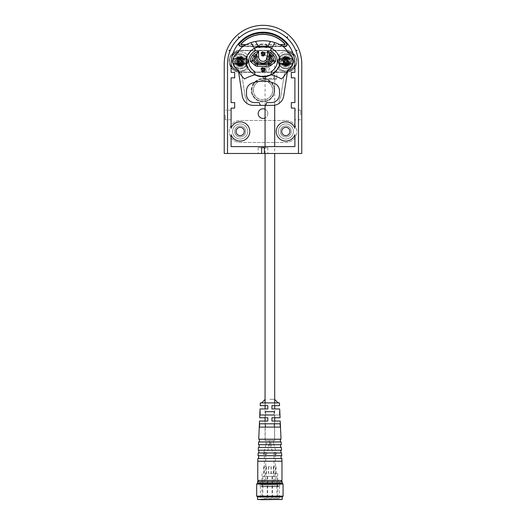 <?xml version="1.0" encoding="UTF-8"?>
<svg xmlns="http://www.w3.org/2000/svg" width="526" height="526" viewBox="0 0 526 526"><rect width="100%" height="100%" fill="white"/><g stroke="black" fill="none" stroke-linecap="round" stroke-linejoin="round"><path stroke-width="0.39" stroke-dasharray="2.63 1.97" d="M243.203 64.356L244.439 61.351A4.261 4.261 0 0 1 240.178 65.612A4.261 4.261 0 0 1 235.911 61.351L237.147 64.356M282.797 58.347L281.561 61.351A4.261 4.261 0 0 0 285.822 65.612A4.261 4.261 0 0 0 290.089 61.351A4.261 4.261 0 0 0 285.822 57.091A4.261 4.261 0 0 0 281.561 61.351L282.797 64.356M242.374 70.977A9.626 9.626 0 0 0 248.219 68.998A9.626 9.626 0 0 1 241.197 70.905L245.024 95.614L241.197 70.905A9.626 9.626 0 0 0 242.374 70.977M243.203 63.975L243.203 58.728M237.147 58.728L237.147 63.975M232.906 63.081A9.626 9.626 0 0 1 232.906 59.622M243.203 58.347L244.439 61.351A4.261 4.261 0 0 0 240.178 57.091A4.261 4.261 0 0 0 235.911 61.351L237.147 58.347M287.715 70.063A23.374 23.374 0 0 1 283.639 76.724A27.391 27.391 0 0 1 281.449 78.953A36.853 36.853 0 0 0 271.252 74.935L271.252 71.589A15.287 15.287 0 0 0 274.519 68.768A11.276 11.276 0 0 0 274.519 53.941A15.287 15.287 0 0 0 270.331 50.575L271.705 48.195A18.042 18.042 0 0 1 276.591 52.133A14.024 14.024 0 0 1 276.591 70.576A14.024 14.024 0 0 0 277.781 68.998A9.626 9.626 0 0 0 284.803 70.905L280.976 95.614L284.803 70.905A9.626 9.626 0 0 1 277.781 68.998A14.024 14.024 0 0 0 276.591 52.133A18.042 18.042 0 0 0 249.409 52.133A14.024 14.024 0 0 0 249.409 70.576A14.024 14.024 0 0 1 249.409 52.133A18.042 18.042 0 0 1 254.295 48.195L255.669 50.575A15.287 15.287 0 0 0 251.481 53.941A11.276 11.276 0 0 0 251.481 68.768A15.287 15.287 0 0 0 254.748 71.589L254.748 74.935A36.853 36.853 0 0 0 244.551 78.953A27.391 27.391 0 0 1 242.361 76.724A23.374 23.374 0 0 1 238.285 70.063A9.626 9.626 0 0 1 238.285 52.639A23.374 23.374 0 0 1 238.561 51.982A13.748 13.748 0 0 1 244.577 45.42A38.497 38.497 0 0 1 281.423 45.42A13.748 13.748 0 0 1 287.439 51.982A23.374 23.374 0 0 1 287.715 52.639A9.626 9.626 0 0 1 287.715 70.063L283.692 96.034A11 11 0 0 1 279.227 103.3L279.227 99.559A8.252 8.252 0 0 0 280.976 95.614A8.252 8.252 0 0 1 279.227 99.559L279.227 103.3A11 11 0 0 1 272.823 105.351L253.177 105.351A11 11 0 0 1 242.308 96.034L238.285 70.063M246.773 99.559A8.252 8.252 0 0 1 245.024 95.614A8.252 8.252 0 0 0 246.773 99.559L246.773 103.3L246.773 99.559M251.073 42.619L254.295 48.195M288.853 64.356L290.089 61.351L288.853 58.347M270.509 41.469L267.583 46.544A18.042 18.042 0 0 0 258.417 46.544L255.491 41.469M293.094 63.081A9.626 9.626 0 0 0 293.094 59.622M260.718 105.351A3.577 3.577 0 0 1 259.423 102.603L254.748 102.603A8.252 8.252 0 0 1 246.503 94.351L246.503 90.945A8.252 8.252 0 0 1 251.77 83.253A31.073 31.073 0 0 1 274.23 83.253A8.252 8.252 0 0 1 279.497 90.945L279.497 94.351A8.252 8.252 0 0 1 271.252 102.603L266.577 102.603A3.577 3.577 0 0 1 265.282 105.351M254.748 74.758A18.042 18.042 0 0 1 249.409 70.576A18.042 18.042 0 0 0 276.591 70.576A18.042 18.042 0 0 1 271.252 74.758M267.583 46.544L267.011 47.531A16.937 16.937 0 0 0 258.989 47.531L258.417 46.544M271.705 48.195L274.927 42.619M288.853 63.975L288.853 58.728M282.797 58.728L282.797 63.975M242.532 63.856A3.439 3.439 0 0 0 243.61 61.351A3.439 3.439 0 0 1 240.178 64.79A3.439 3.439 0 0 1 236.739 61.351A3.439 3.439 0 0 0 237.818 63.856M240.178 66.164A4.813 4.813 0 0 0 244.984 61.351A4.813 4.813 0 0 1 240.178 66.164A4.813 4.813 0 0 1 235.365 61.351A4.813 4.813 0 0 0 240.178 66.164M285.822 66.164A4.813 4.813 0 0 0 290.635 61.351A4.813 4.813 0 0 1 285.822 66.164A4.813 4.813 0 0 1 281.015 61.351A4.813 4.813 0 0 1 285.822 56.538A4.813 4.813 0 0 1 290.635 61.351A4.813 4.813 0 0 0 285.822 56.538A4.813 4.813 0 0 0 281.015 61.351A4.813 4.813 0 0 0 285.822 66.164M288.182 63.856A3.439 3.439 0 0 0 289.261 61.351A3.439 3.439 0 0 1 285.822 64.79A3.439 3.439 0 0 1 282.39 61.351A3.439 3.439 0 0 1 285.822 57.913A3.439 3.439 0 0 1 289.261 61.351A3.439 3.439 0 0 0 288.182 58.853M237.423 61.351A2.748 2.748 0 0 1 240.178 58.603A2.748 2.748 0 0 1 242.927 61.351A2.748 2.748 0 0 0 238.252 59.392A2.748 2.748 0 0 0 240.178 64.1A2.748 2.748 0 0 0 242.927 61.351A2.748 2.748 0 0 1 240.178 64.1A2.748 2.748 0 0 1 237.423 61.351M242.098 59.392L242.098 64.1L238.252 64.1L238.252 58.603L242.098 58.603L242.098 59.392M237.818 58.853A3.439 3.439 0 0 0 236.739 61.351A3.439 3.439 0 0 1 240.178 57.913A3.439 3.439 0 0 1 243.61 61.351A3.439 3.439 0 0 0 242.532 58.853M242.098 63.935L242.098 58.774M242.532 58.919L242.532 63.791M244.984 61.351A4.813 4.813 0 0 0 240.178 56.538A4.813 4.813 0 0 0 235.365 61.351A4.813 4.813 0 0 1 240.178 56.538A4.813 4.813 0 0 1 244.984 61.351M246.253 58.728L246.253 63.975M238.252 58.774L238.252 63.935M237.818 63.791L237.818 58.919M247.049 61.351A6.877 6.877 0 0 0 240.178 54.48A6.877 6.877 0 0 0 233.301 61.351A6.877 6.877 0 0 0 240.178 68.229A6.877 6.877 0 0 0 247.049 61.351A6.877 6.877 0 0 1 240.178 68.229A6.877 6.877 0 0 1 233.301 61.351A6.877 6.877 0 0 1 240.178 54.48A6.877 6.877 0 0 1 247.049 61.351M234.096 63.975L234.096 58.728M278.951 61.351A6.877 6.877 0 0 0 285.822 68.229A6.877 6.877 0 0 0 292.699 61.351A6.877 6.877 0 0 0 285.822 54.48A6.877 6.877 0 0 0 278.951 61.351A6.877 6.877 0 0 0 285.822 68.229A6.877 6.877 0 0 0 292.699 61.351A6.877 6.877 0 0 0 285.822 54.48A6.877 6.877 0 0 0 278.951 61.351M240.178 50.627L285.822 50.627A10.724 10.724 0 0 1 296.552 61.351A10.724 10.724 0 0 1 285.822 72.075L240.178 72.075A10.724 10.724 0 0 1 229.448 61.351A10.724 10.724 0 0 1 240.178 50.627L285.822 50.627A10.724 10.724 0 0 1 296.552 61.351A10.724 10.724 0 0 1 285.822 72.075L240.178 72.075A10.724 10.724 0 0 1 229.448 61.351A10.724 10.724 0 0 1 240.178 50.627M283.468 58.853A3.439 3.439 0 0 0 283.468 63.856M283.073 61.351A2.748 2.748 0 0 1 285.822 58.603A2.748 2.748 0 0 1 288.577 61.351A2.748 2.748 0 0 1 285.822 64.1A2.748 2.748 0 0 1 283.073 61.351A2.748 2.748 0 0 0 287.748 63.317A2.748 2.748 0 0 0 285.822 58.603A2.748 2.748 0 0 0 283.073 61.351M287.748 59.392L287.748 64.1L283.902 64.1L283.902 58.603L287.748 58.603L287.748 59.392M287.748 63.935L287.748 58.774M288.182 58.919L288.182 63.791M291.904 58.728L291.904 63.975M283.902 58.774L283.902 63.935M283.468 63.791L283.468 58.919M279.747 63.975L279.747 58.728M264.236 69.603A1.236 1.236 0 0 0 263 68.367A1.236 1.236 0 0 0 261.764 69.603A1.236 1.236 0 0 1 263 68.367A1.236 1.236 0 0 1 264.236 69.603A1.236 1.236 0 0 1 263 70.839A1.236 1.236 0 0 1 261.764 69.603A1.236 1.236 0 0 0 263 70.839A1.236 1.236 0 0 0 264.236 69.603A1.236 1.236 0 0 1 263 70.839A1.236 1.236 0 0 1 261.764 69.603A1.236 1.236 0 0 1 263 68.367A1.236 1.236 0 0 0 261.764 69.603A1.236 1.236 0 0 0 263 70.839A1.236 1.236 0 0 1 261.764 69.603A1.236 1.236 0 0 1 263 68.367A1.236 1.236 0 0 1 264.236 69.603A1.236 1.236 0 0 0 263 68.367A1.236 1.236 0 0 1 264.236 69.603A1.236 1.236 0 0 1 263 70.839A1.236 1.236 0 0 0 264.236 69.603M264.236 53.928A1.236 1.236 0 0 0 263 52.692A1.236 1.236 0 0 0 261.764 53.928A1.236 1.236 0 0 1 263 52.692A1.236 1.236 0 0 1 264.236 53.928A1.236 1.236 0 0 1 263 55.164A1.236 1.236 0 0 1 261.764 53.928A1.236 1.236 0 0 0 263 55.164A1.236 1.236 0 0 0 264.236 53.928A1.236 1.236 0 0 1 263 55.164A1.236 1.236 0 0 1 261.764 53.928A1.236 1.236 0 0 1 263 52.692A1.236 1.236 0 0 0 261.764 53.928A1.236 1.236 0 0 0 263 55.164A1.236 1.236 0 0 1 261.764 53.928A1.236 1.236 0 0 1 263 52.692A1.236 1.236 0 0 1 264.236 53.928A1.236 1.236 0 0 0 263 52.692A1.236 1.236 0 0 1 264.236 53.928A1.236 1.236 0 0 1 263 55.164A1.236 1.236 0 0 0 264.236 53.928M254.748 74.449A17.766 17.766 0 0 1 249.613 70.392A13.748 13.748 0 0 1 249.613 52.311A17.766 17.766 0 0 1 254.426 48.431M275.65 61.325L271.252 65.152L275.552 61.542L274 62.844L274 61.351A7.975 7.975 0 0 0 272.034 56.111A11.993 11.993 0 0 0 267.399 52.837L267.399 51.081A13.643 13.643 0 0 1 273.277 55.026L271.331 53.192L273.277 55.026C274.822 56.841 275.617 58.945 275.65 61.325C275.617 58.945 274.822 56.841 273.277 55.026A9.626 9.626 0 0 1 275.65 61.325M268.871 66.302L257.129 66.302A2.748 2.748 0 0 1 255.36 65.658L252 62.844L252 61.351L252 62.844L250.448 61.542L254.669 65.079L250.35 61.325C250.383 58.945 251.178 56.841 252.723 55.026L254.669 53.192L252.723 55.026C251.178 56.841 250.383 58.945 250.35 61.325L250.35 61.325A9.626 9.626 0 0 1 252.723 55.026A13.643 13.643 0 0 1 258.601 51.081L258.601 52.837A11.993 11.993 0 0 0 253.966 56.111A7.975 7.975 0 0 0 252 61.351A7.975 7.975 0 0 1 253.966 56.111A11.993 11.993 0 0 1 258.601 52.837L258.601 56.953A4.399 4.399 0 0 0 263 61.351A4.399 4.399 0 0 0 267.399 56.953L267.399 52.837A11.993 11.993 0 0 1 272.034 56.111A7.975 7.975 0 0 1 274 61.351L274 62.844L270.64 65.658A2.748 2.748 0 0 1 268.891 66.302M271.574 48.431A17.766 17.766 0 0 1 276.387 52.311A13.748 13.748 0 0 1 276.387 70.392A17.766 17.766 0 0 1 271.252 74.449M258.562 46.788A17.766 17.766 0 0 1 267.438 46.788M254.748 65.152L254.748 53.133L254.669 65.079M267.326 46.761L266.583 46.571L266.024 45.466A1.098 1.032 180 0 1 267.123 46.498L267.123 45.197L266.024 44.026L259.975 44.026L258.877 45.197L258.667 46.761A17.766 17.766 0 0 1 267.333 46.761L263 46.229L258.667 46.761L260.784 46.367M264.644 76.401L265.63 76.283A17.766 17.766 0 0 0 273.513 73.035L276.387 70.392L273.513 73.035L274 73.699L265.748 77.098L274 73.699L276.314 70.938L274 73.699L274 78.4L265.748 78.4L265.748 77.098L263 77.283L265.748 77.098L265.748 78.4L263 78.4L263 77.283A0.822 0.822 0 0 0 262.803 76.75A0.822 0.822 0 0 1 263 77.283L263 78.4A0.822 0.822 0 0 0 263.822 79.229A0.822 0.822 0 0 1 263 78.4L265.748 78.4L265.748 79.229L274 79.229L263.822 79.229L265.748 79.229L265.748 78.4L274 78.4L274 73.699L273.513 73.035A17.766 17.766 0 0 1 265.63 76.283L265.669 76.553M262.619 76.474L263.256 76.474M263.46 76.474L264.308 76.428M265.065 76.355L263.73 76.461M263.217 76.474L262.77 76.474M276.387 70.392L276.919 69.741L276.387 70.392A17.766 17.766 0 0 1 249.613 70.392A13.748 13.748 0 0 1 249.613 52.311A17.766 17.766 0 0 1 276.387 52.311A13.748 13.748 0 0 1 276.387 70.392A17.766 17.766 0 0 1 249.613 70.392A13.748 13.748 0 0 1 249.613 52.311A17.766 17.766 0 0 1 276.387 52.311A13.748 13.748 0 0 1 276.387 70.392A0.822 0.592 -138.9 0 0 276.314 70.938L276.748 70.241A0.822 0.822 0 0 1 276.919 69.741A0.822 0.822 0 0 0 276.748 70.241L276.314 70.938A0.822 0.592 -138.9 0 1 276.387 70.392L276.176 70.214C278.353 67.657 279.457 64.705 279.497 61.351C279.457 57.998 278.353 55.046 276.176 52.495C270.791 44.73 255.209 44.73 249.824 52.495L249.613 52.311M258.877 45.197L258.667 46.761L259.417 46.571L259.975 44.026M267.234 46.722A1.098 0.94 -53.6 0 0 266.583 46.571L263 46.209L259.417 46.571A1.098 0.94 -126.4 0 0 258.766 46.722M262.211 76.461A0.822 0.822 92.5 0 1 263 77.283M271.252 53.133L271.252 65.152L271.252 53.133M267.123 46.498L267.123 45.197M258.877 46.498A1.098 1.032 180 0 1 259.975 45.466M276.748 70.241L276.748 78.4L276.748 70.241A0.822 0.822 0 0 1 276.919 69.741A0.822 0.822 0 0 0 276.748 70.241M275.926 79.229L274 79.229L275.926 79.229A0.822 0.822 0 0 0 276.748 78.4A0.822 0.822 0 0 1 275.926 79.229A0.822 0.822 0 0 0 276.748 78.4L274 78.4L274 79.229L274 78.4L276.748 78.4A0.822 0.822 0 0 1 275.926 79.229M262.178 53.928A0.822 0.822 0 0 0 263 54.75A0.822 0.822 0 0 0 263.822 53.928A0.822 0.822 0 0 0 263 53.1A0.822 0.822 0 0 0 262.178 53.928M263 56.21A2.282 2.282 0 0 1 260.718 53.928A2.282 2.282 0 0 1 263 51.647A2.282 2.282 0 0 1 265.282 53.928A2.282 2.282 0 0 1 263 56.21A2.282 2.282 0 0 1 260.718 53.928A2.282 2.282 0 0 1 263 51.647A2.282 2.282 0 0 1 265.282 53.928A2.282 2.282 0 0 1 263 56.21C261.58 55.907 261.58 55.907 263 56.21C261.58 55.907 261.58 55.907 263 56.21C264.42 55.907 264.42 55.907 263 56.21C264.42 55.907 264.42 55.907 263 56.21M264.098 53.928L263 55.026L264.098 53.928L264.098 55.927M263 52.002A1.926 1.926 0 0 1 264.926 53.928A1.926 1.926 0 0 1 263 55.855A1.926 1.926 0 0 1 261.074 53.928A1.926 1.926 0 0 1 263 52.002M263 55.026A1.098 1.098 0 0 0 264.098 53.928A1.098 1.098 0 0 0 263 52.83A1.098 1.098 0 0 0 261.902 53.928A1.098 1.098 0 0 0 263 55.026A1.098 1.098 0 0 0 264.098 53.928A1.098 1.098 0 0 0 263 52.83A1.098 1.098 0 0 0 261.902 53.928A1.098 1.098 0 0 0 263 55.026L261.902 53.928L263 55.026M263 52.896A1.032 1.032 0 0 0 261.968 53.928A1.032 1.032 0 0 0 263 54.96A1.032 1.032 0 0 0 264.032 53.928A1.032 1.032 0 0 0 263 52.896M262.178 69.603A0.822 0.822 0 0 0 263 70.425A0.822 0.822 0 0 0 263.822 69.603A0.822 0.822 0 0 0 263 68.774A0.822 0.822 0 0 0 262.178 69.603M263 71.884A2.282 2.282 0 0 1 260.718 69.603A2.282 2.282 0 0 1 263 67.321A2.282 2.282 0 0 1 265.282 69.603A2.282 2.282 0 0 1 263 71.884A2.282 2.282 0 0 1 260.718 69.603A2.282 2.282 0 0 1 263 67.321A2.282 2.282 0 0 1 265.282 69.603A2.282 2.282 0 0 1 263 71.884C261.58 71.582 261.58 71.582 263 71.884C261.58 71.582 261.58 71.582 263 71.884C264.42 71.582 264.42 71.582 263 71.884C264.42 71.582 264.42 71.582 263 71.884M264.098 69.603L263 70.701L264.098 69.603L264.098 71.602M263 67.676A1.926 1.926 0 0 1 264.926 69.603A1.926 1.926 0 0 1 263 71.529A1.926 1.926 0 0 1 261.074 69.603A1.926 1.926 0 0 1 263 67.676M263 70.701A1.098 1.098 0 0 0 264.098 69.603A1.098 1.098 0 0 0 263 68.505A1.098 1.098 0 0 0 261.902 69.603A1.098 1.098 0 0 0 263 70.701A1.098 1.098 0 0 0 264.098 69.603A1.098 1.098 0 0 0 263 68.505A1.098 1.098 0 0 0 261.902 69.603A1.098 1.098 0 0 0 263 70.701L261.902 69.603L263 70.701M263 68.571A1.032 1.032 0 0 0 261.968 69.603A1.032 1.032 0 0 0 263 70.635A1.032 1.032 0 0 0 264.032 69.603A1.032 1.032 0 0 0 263 68.571M276.341 454.326L273.04 454.05L276.341 454.05L276.032 451.979L272.876 452.939L270.594 445.397L273.75 444.437L270.594 445.397L270.285 443.326L273.586 443.326L276.032 451.979L272.876 452.939L273.04 454.326L276.341 454.326L273.04 454.326M273.586 440.578L273.586 443.326L270.285 443.326L270.285 440.578L273.586 440.578L270.285 440.578M269.463 440.578L269.463 443.326L266.163 443.326L269.463 443.326L269.154 445.397L265.998 444.437L266.163 440.578L269.463 440.578L266.163 440.578M274.69 440.578L265.065 440.578L274.69 440.578L274.69 421.05M265.065 440.578L265.065 421.05M265.065 417.749L265.065 408.952M265.065 405.651L265.065 402.903M265.065 153.48L265.065 146.603L274.69 146.603L274.69 153.48M265.065 105.351L265.065 61.075L274.69 61.075L265.065 61.075M274.69 417.749L274.69 408.952M274.69 405.651L274.69 402.903M274.69 105.193L274.69 61.075M275.374 481.823L274 481.823L275.374 481.823L275.374 454.326L274 454.326L275.374 454.326M274 481.823L274 454.326M263.414 454.326L266.715 454.05L263.414 454.05L265.998 444.437L269.154 445.397L266.715 454.326L263.414 454.326L266.715 454.326M271.797 61.075L270.147 61.075L271.797 61.075M266.301 61.075L266.301 59.425L267.951 59.425L266.301 59.425L267.951 59.425L266.301 59.425L266.301 67.676L264.65 67.953L264.65 71.253L266.024 71.253L266.024 67.953L266.024 71.253A3.577 3.577 0 0 0 269.601 67.676L269.601 59.425L267.951 59.425L269.601 59.425L267.951 59.425L269.601 59.425L269.601 61.075L266.301 61.075L269.601 61.075M265.748 481.823L264.374 481.823L265.748 481.823L265.748 454.326L264.374 454.326L265.748 454.326M264.374 481.823L264.374 454.326M264.65 52.278L269.877 52.278L269.877 53.928L269.877 52.278L271.797 52.278A1.65 1.65 0 0 1 273.448 53.928A1.65 1.65 0 0 1 271.797 55.578A1.65 1.65 0 0 1 270.147 53.928A1.65 1.65 0 0 1 271.797 52.278A1.65 1.65 0 0 0 270.147 53.928A1.65 1.65 0 0 0 271.797 55.578A1.65 1.65 0 0 1 270.147 53.928A1.65 1.65 0 0 1 271.797 52.278A1.65 1.65 0 0 1 273.448 53.928A1.65 1.65 0 0 1 271.797 55.578A1.65 1.65 0 0 0 273.448 53.928A1.65 1.65 0 0 0 271.797 52.278A1.65 1.65 0 0 0 270.147 53.928A1.65 1.65 0 0 0 271.797 55.578L269.877 55.578L269.877 53.928L269.877 55.578L264.65 55.578L264.65 52.278L264.65 55.578M264.65 54.612L264.374 53.928L264.374 54.612L263 54.612A0.69 0.69 0 0 1 262.31 53.928A0.69 0.69 0 0 1 263 53.238A0.69 0.69 0 0 1 263.69 53.928A0.69 0.69 0 0 1 263 54.612A0.69 0.69 0 0 0 263.69 53.928A0.69 0.69 0 0 0 263 53.238A0.69 0.69 0 0 0 262.31 53.928A0.69 0.69 0 0 0 263 54.612A0.69 0.69 0 0 1 262.31 53.928A0.69 0.69 0 0 1 263 53.238L264.374 53.238L264.374 53.928L264.65 53.238L264.65 54.612L264.65 53.238M264.65 70.293L264.374 69.603L264.374 70.293L263 70.293A0.69 0.69 0 0 1 262.31 69.603A0.69 0.69 0 0 1 263 68.913A0.69 0.69 0 0 1 263.69 69.603A0.69 0.69 0 0 1 263 70.293A0.69 0.69 0 0 0 263.69 69.603A0.69 0.69 0 0 0 263 68.913A0.69 0.69 0 0 0 262.31 69.603A0.69 0.69 0 0 0 263 70.293A0.69 0.69 0 0 1 262.31 69.603A0.69 0.69 0 0 1 263 68.913L264.374 68.913L264.374 69.603L264.65 68.913L264.65 70.293L264.65 68.913M267.951 59.155A1.65 1.65 0 0 0 269.601 57.505A1.65 1.65 0 0 0 267.951 55.855A1.65 1.65 0 0 0 266.301 57.505A1.65 1.65 0 0 0 267.951 59.155A1.65 1.65 0 0 1 266.301 57.505A1.65 1.65 0 0 1 267.951 55.855A1.65 1.65 0 0 1 269.601 57.505A1.65 1.65 0 0 1 267.951 59.155A1.65 1.65 0 0 1 266.301 57.505A1.65 1.65 0 0 0 267.951 59.155A1.65 1.65 0 0 0 269.601 57.505A1.65 1.65 0 0 0 267.951 55.855A1.65 1.65 0 0 0 266.301 57.505A1.65 1.65 0 0 1 267.951 55.855M264.65 71.253L264.65 67.953M262.862 485.676L261.83 486.708L260.797 485.676L261.83 484.643L262.862 485.676M276.886 485.676L277.919 486.708L278.951 485.676L277.919 484.643L276.886 485.676M257.773 499.7L281.975 499.7M282.252 499.424L257.503 499.424M282.252 496.952L257.503 496.952M263.638 498.326L279.365 498.326L263.638 498.326M262.73 499.7L280.739 499.7L262.73 499.7M283.073 496.123L256.675 496.123M262.724 485.952L279.365 485.952L262.724 485.952M283.073 484.025L256.675 484.025M282.252 483.203L257.503 483.203M263.368 485.952L279.773 485.952L263.368 485.952M263.368 483.203L279.773 483.203L263.368 483.203M282.252 481.823L257.503 481.823M278.162 480.448L258.877 480.448L278.162 480.448M262.724 483.203L279.365 483.203L262.724 483.203M262.724 481.823L279.365 481.823L262.724 481.823M263.763 481.823L277.984 481.823L263.763 481.823M275.986 480.448L261.764 480.448L275.986 480.448M269.877 399.326L274.552 399.326L269.877 399.326M260.317 402.903L279.431 402.903M279.549 405.651L271.935 405.651L274.552 405.651L271.935 405.651L271.935 408.952L274.552 408.952L271.935 408.952L271.935 405.651L271.935 408.952L279.694 408.952M280.075 417.749L271.935 417.749L274.552 417.749L271.935 417.749L271.935 421.05L274.552 421.05L271.935 421.05L271.935 417.749L271.935 421.05L280.22 421.05M274.072 427.099L269.877 427.099L274.072 427.099L274.072 423.798L274.072 427.099L280.286 427.099L274.072 427.099M280.134 423.798L259.614 423.798L265.683 423.798L265.683 427.099L269.877 427.099L265.683 427.099L265.683 423.798L269.877 423.798L259.614 423.798M274.072 415.001L269.877 415.001L274.072 415.001L274.072 411.7L274.072 415.001L279.747 415.001L260.008 415.001L265.683 415.001L265.683 411.7L265.683 415.001M274.072 411.7L265.683 411.7M258.733 439.223L281.015 439.223M259.528 421.05L267.813 421.05L267.813 417.749L267.813 421.05L265.203 421.05L267.813 421.05L267.813 417.749L259.673 417.749M260.054 408.952L267.813 408.952L267.813 405.651L267.813 408.952L265.203 408.952L267.813 408.952L267.813 405.651L260.199 405.651M259.469 427.099L280.286 427.099M259.423 439.249L280.332 439.249M280.45 441.971L259.305 441.971M258.496 444.713L281.252 444.713M259.18 444.746L280.568 444.746M269.877 447.495L259.062 447.495L269.877 447.495M280.687 447.462L259.062 447.462M258.253 450.21L281.495 450.21M258.943 450.243L280.805 450.243M269.877 452.991L258.825 452.991L269.877 452.991M280.93 452.958L258.825 452.958M258.016 455.707L281.732 455.707M258.7 455.733L281.048 455.733M269.877 458.481L258.582 458.481L269.877 458.481M281.167 458.455L258.582 458.455M257.773 461.203L281.975 461.203M257.773 480.448L281.975 480.448M269.877 439.203L265.203 439.203L269.877 439.203M267.813 417.749L265.203 417.749L267.813 417.749M267.813 405.651L265.203 405.651L267.813 405.651M279.595 411.7L279.747 415.001M265.065 473.578L266.439 473.578L265.065 473.578M265.065 466.7L266.439 466.7L265.065 466.7M274.69 466.7L273.31 466.7L274.69 466.7M274.69 473.578L273.31 473.578L274.69 473.578M269.877 466.7L268.497 466.7L269.877 466.7M269.877 473.578L277.715 473.578L269.877 473.578M269.877 483.203L260.659 483.203L269.877 483.203M269.877 484.577L260.659 484.577L269.877 484.577M269.877 499.148L277.715 499.148L269.877 499.148M276.886 476.326L272.488 476.326L276.886 476.326L276.886 499.148L272.488 499.148L276.886 499.148M272.488 476.326L272.488 499.148M272.074 476.326L267.675 476.326L272.074 476.326L272.074 499.148L267.675 499.148L272.074 499.148M267.675 476.326L267.675 499.148M267.261 476.326L262.862 476.326L267.261 476.326L267.261 499.148L262.862 499.148L267.261 499.148M262.862 476.326L262.862 499.148M285.381 46.643L240.619 46.643C238.712 46.137 238.193 44.993 239.06 43.217C248.837 29.114 277.163 29.114 286.94 43.217L287.446 44.578C287.314 45.821 286.624 46.512 285.381 46.643L286.894 44.578L286.519 43.579C276.913 29.719 249.087 29.719 239.481 43.579C238.837 44.881 239.218 45.723 240.619 46.091L285.381 46.091M274.69 90.229C275.157 93.648 271.653 101.761 263 101.919C254.347 101.761 250.843 93.648 251.31 90.229C250.843 86.81 254.347 78.696 263 78.538C271.653 78.696 275.157 86.81 274.69 90.229M285.822 120.48A11 11 0 0 1 296.822 131.48A11 11 0 0 1 285.822 142.48L240.178 142.48A11 11 0 0 1 229.178 131.48A11 11 0 0 1 240.178 120.48L285.822 120.48A11 11 0 0 1 296.822 131.48A11 11 0 0 1 285.822 142.48L240.178 142.48A11 11 0 0 1 229.178 131.48A11 11 0 0 1 240.178 120.48L285.822 120.48M285.822 50.351A11 11 0 0 1 296.822 61.351A11 11 0 0 1 285.822 72.351L240.178 72.351A11 11 0 0 1 229.178 61.351A11 11 0 0 1 240.178 50.351L285.822 50.351A11 11 0 0 1 296.822 61.351A11 11 0 0 1 285.822 72.351L240.178 72.351A11 11 0 0 1 229.178 61.351A11 11 0 0 1 240.178 50.351L285.822 50.351M224.227 153.48L301.773 153.48L301.773 64.1A38.773 38.773 0 0 0 263 25.327A38.773 38.773 0 0 0 224.227 64.1L224.227 153.48M274.138 90.229C274.585 86.968 271.245 79.242 263 79.084C254.755 79.242 251.415 86.968 251.862 90.229C251.415 93.483 254.755 101.216 263 101.367C271.245 101.216 274.585 93.483 274.138 90.229A11.138 11.138 0 0 1 263 101.367A11.138 11.138 0 0 1 251.862 90.229A11.138 11.138 0 0 1 263 79.084A11.138 11.138 0 0 1 274.138 90.229M264.374 153.48L267.813 153.48L264.374 153.48L264.374 147.701L267.813 147.701L264.374 147.701M261.626 153.48L258.187 153.48L261.626 153.48L261.626 147.701L258.187 147.701L261.626 147.701M293.39 131.48A7.561 7.561 0 0 0 285.822 123.912A7.561 7.561 0 0 0 278.261 131.48A7.561 7.561 0 0 0 285.822 139.042A7.561 7.561 0 0 0 293.39 131.48A7.561 7.561 0 0 0 285.822 123.912A7.561 7.561 0 0 0 278.261 131.48A7.561 7.561 0 0 0 285.822 139.042A7.561 7.561 0 0 0 293.39 131.48M247.739 131.48A7.561 7.561 0 0 0 240.178 123.912A7.561 7.561 0 0 0 232.61 131.48A7.561 7.561 0 0 0 240.178 139.042A7.561 7.561 0 0 0 247.739 131.48A7.561 7.561 0 0 0 240.178 123.912A7.561 7.561 0 0 0 232.61 131.48A7.561 7.561 0 0 0 240.178 139.042A7.561 7.561 0 0 0 247.739 131.48M247.739 61.351A7.561 7.561 0 0 0 240.178 53.79A7.561 7.561 0 0 0 232.61 61.351A7.561 7.561 0 0 0 240.178 68.913A7.561 7.561 0 0 0 246.155 56.723A7.561 7.561 0 0 0 232.61 61.351A7.561 7.561 0 0 0 246.155 65.98A7.561 7.561 0 0 0 247.739 61.351M293.39 61.351A7.561 7.561 0 0 0 285.822 53.79A7.561 7.561 0 0 0 278.261 61.351A7.561 7.561 0 0 0 285.822 68.913A7.561 7.561 0 0 0 288.274 54.198A7.561 7.561 0 0 0 279.845 65.98A7.561 7.561 0 0 0 293.39 61.351M227.528 64.1A35.472 35.472 0 0 1 230.007 51.068L228.882 50.279L230.276 50.404A35.472 35.472 0 0 1 238.935 38.036L238.344 36.767L239.468 37.556A35.472 35.472 0 0 1 286.532 37.556L287.656 36.767L287.065 38.036A35.472 35.472 0 0 1 295.724 50.404L297.118 50.279L295.993 51.068A35.472 35.472 0 0 1 298.472 64.1M289.951 131.48A4.123 4.123 0 0 1 285.822 135.603A4.123 4.123 0 0 1 281.699 131.48A4.123 4.123 0 0 1 285.822 127.351A4.123 4.123 0 0 1 289.951 131.48M244.301 131.48A4.123 4.123 0 0 1 240.178 135.603A4.123 4.123 0 0 1 236.049 131.48A4.123 4.123 0 0 1 240.178 127.351A4.123 4.123 0 0 1 244.301 131.48M294.902 114.977L294.902 119.79L294.902 114.977M291.325 102.603L291.325 108.1L294.902 108.1L294.902 128.272A9.626 9.626 0 0 0 276.203 131.48A9.626 9.626 0 0 0 294.902 134.682L294.902 146.603M231.098 146.603L231.098 134.682A9.626 9.626 0 0 0 245.898 139.212A9.626 9.626 0 0 0 245.898 123.741A9.626 9.626 0 0 0 231.098 128.272L231.098 108.1L234.675 108.1L234.675 102.603M231.098 114.977L231.098 110.164L231.098 114.977M231.098 102.603L231.098 77.855L234.675 77.855L234.675 72.351M231.098 72.351L231.098 64.1A31.902 31.902 0 0 1 293.87 56.072A31.902 31.902 0 0 1 294.902 64.1L294.902 72.351M294.902 102.603L294.902 77.855L291.325 77.855L291.325 72.351M280.325 131.48A5.497 5.497 0 0 0 285.822 136.977A5.497 5.497 0 0 0 291.325 131.48A5.497 5.497 0 0 0 285.822 125.977A5.497 5.497 0 0 0 280.325 131.48A5.497 5.497 0 0 1 285.822 125.977A5.497 5.497 0 0 1 291.325 131.48A5.497 5.497 0 0 1 285.822 136.977A5.497 5.497 0 0 1 280.325 131.48M234.675 131.48A5.497 5.497 0 0 0 240.178 136.977A5.497 5.497 0 0 0 245.675 131.48A5.497 5.497 0 0 0 240.178 125.977A5.497 5.497 0 0 0 234.675 131.48A5.497 5.497 0 0 1 240.178 125.977A5.497 5.497 0 0 1 245.675 131.48A5.497 5.497 0 0 1 240.178 136.977A5.497 5.497 0 0 1 234.675 131.48M232.13 56.072A9.626 9.626 0 0 1 247.049 54.619A14.577 14.577 0 0 0 245.478 59.879A5.497 5.497 0 0 0 234.675 61.351A5.497 5.497 0 0 1 245.478 59.879A14.577 14.577 0 0 1 247.049 54.619A9.626 9.626 0 0 0 238.62 51.857M234.675 61.351A5.497 5.497 0 0 0 245.478 62.824A5.497 5.497 0 0 1 234.675 61.351M246.155 65.98A14.577 14.577 0 0 1 245.478 62.824A14.577 14.577 0 0 0 247.049 68.091A14.577 14.577 0 0 1 246.155 65.98M282.725 46.229L243.275 46.229M251.724 90.229A11.276 11.276 0 0 1 263 78.953A11.276 11.276 0 0 1 274.276 90.229A11.276 11.276 0 0 1 263 101.505A11.276 11.276 0 0 1 251.724 90.229M265.065 109.257A4.813 4.813 0 0 1 265.065 117.949M294.902 64.56A9.626 9.626 0 0 1 278.951 68.091A14.577 14.577 0 0 0 280.522 62.824A14.577 14.577 0 0 1 278.951 68.091A9.626 9.626 0 0 0 287.597 70.813M287.38 51.857A9.626 9.626 0 0 0 278.951 54.619A14.577 14.577 0 0 1 280.522 59.879A14.577 14.577 0 0 0 278.951 54.619A9.626 9.626 0 0 1 293.87 56.072M238.403 70.813A9.626 9.626 0 0 0 247.049 68.091A9.626 9.626 0 0 1 231.098 64.56M280.522 62.824A5.497 5.497 0 0 0 288.991 65.849A5.497 5.497 0 0 0 288.991 56.854A5.497 5.497 0 0 0 280.522 59.879A5.497 5.497 0 0 1 288.991 56.854A5.497 5.497 0 0 1 288.991 65.849A5.497 5.497 0 0 1 280.522 62.824M300.675 114.977L300.675 110.164L300.675 114.977M225.325 114.977L225.325 119.79L225.325 114.977M243.472 46.091L282.528 46.091M267.813 113.603A4.813 4.813 0 0 1 263 118.416A4.813 4.813 0 0 1 258.187 113.603A4.813 4.813 0 0 1 263 108.79A4.813 4.813 0 0 1 267.813 113.603M245.944 44.71L280.056 44.71M253.243 90.229A9.757 9.757 0 0 1 263 80.465A9.757 9.757 0 0 1 272.757 90.229A9.757 9.757 0 0 1 263 99.986A9.757 9.757 0 0 1 253.243 90.229M246.221 44.578L279.779 44.578M253.374 90.229A9.626 9.626 0 0 0 263 99.855A9.626 9.626 0 0 0 272.626 90.229A9.626 9.626 0 0 0 263 80.603A9.626 9.626 0 0 0 253.374 90.229M265.63 76.283A17.766 17.766 0 0 0 273.513 73.035A17.766 17.766 0 0 1 265.63 76.283M271.331 53.192L271.331 65.079L271.331 53.192M249.824 52.495C245.478 58.399 245.478 64.303 249.824 70.214L249.613 70.392M249.824 70.214C255.209 77.979 270.791 77.979 276.176 70.214M266.024 44.026L266.024 45.466M263 78.4A0.822 0.822 0 0 0 263.822 79.229M263.717 451.979L266.879 452.939L263.717 451.979M271.797 55.855L270.147 55.855L271.797 55.855M266.301 67.676L269.601 67.676L266.301 67.676M240.619 46.091L240.619 46.643M286.94 43.217L286.519 43.579M239.481 43.579L239.06 43.217L239.481 43.579M242.788 63.784L242.788 58.919M241.414 64.1L241.414 58.603M238.935 64.1L238.935 58.603M237.561 63.784L237.561 58.919M288.439 63.784L288.439 58.919M287.065 64.1L287.065 58.603M284.586 64.1L284.586 58.603M283.212 63.784L283.212 58.919M261.902 55.927L261.902 53.928M261.902 71.602L261.902 69.603M270.147 53.928L270.147 61.075M273.448 53.928L273.448 61.075M269.601 59.425L269.601 57.505L269.601 59.425M266.301 59.425L266.301 57.505L266.301 59.425M261.83 486.708L277.919 486.708L261.83 486.708M277.919 484.643L261.83 484.643L277.919 484.643M279.365 485.952L279.365 498.326L280.739 499.7M260.39 485.952L260.39 498.326L259.016 499.7M279.773 483.203L279.773 485.952M260.39 481.823L260.39 483.203M261.764 480.448L261.764 481.823M259.975 483.203L259.975 485.952M279.365 481.823L279.365 483.203M277.984 480.448L277.984 481.823M274.552 439.203L274.552 421.05M274.552 417.749L274.552 408.952M274.552 405.651L274.69 399.464M265.203 439.203L265.203 421.05M265.203 417.749L265.203 408.952M265.203 405.651L265.203 399.326M263.894 466.7L263.894 473.578M266.439 466.7L266.439 473.578M276.065 466.7L276.065 473.578M271.252 466.7L271.252 473.578M277.715 473.578L277.715 483.203M273.52 466.7L273.52 473.578M268.707 466.7L268.707 473.578M279.089 484.577L279.089 483.203M277.715 484.577L277.715 499.148M266.228 466.7L266.228 473.578M263.69 466.7L263.69 473.578M273.31 466.7L273.31 473.578M268.497 466.7L268.497 473.578M262.04 473.578L262.04 483.203M275.854 466.7L275.854 473.578M271.041 466.7L271.041 473.578M260.659 484.577L260.659 483.203M262.04 484.577L262.04 499.148M258.187 147.701L258.187 153.48M267.813 147.701L267.813 153.48M300.675 110.164L294.902 110.164M300.675 119.79L294.902 119.79M231.098 119.79L225.325 119.79M231.098 110.164L225.325 110.164"/><path stroke-width="0.79" d="M237.147 63.975L237.147 64.356A4.261 4.261 0 0 0 243.203 64.356L243.203 63.975M282.797 63.975L282.797 64.356A4.261 4.261 0 0 0 288.853 64.356L288.853 63.975M243.203 58.728L243.203 58.347A4.261 4.261 0 0 0 237.147 58.347L237.147 58.728M293.094 63.081A9.626 9.626 0 0 1 287.715 70.063L283.692 96.034A11 11 0 0 1 272.823 105.351L265.282 105.351A3.577 3.577 0 0 0 266.577 102.603L271.252 102.603A8.252 8.252 0 0 0 279.497 94.351L279.497 90.945A8.252 8.252 0 0 0 274.23 83.253A31.073 31.073 0 0 0 251.77 83.253A8.252 8.252 0 0 0 246.503 90.945L246.503 94.351A8.252 8.252 0 0 0 254.748 102.603L259.423 102.603A3.577 3.577 0 0 0 260.718 105.351L253.177 105.351A11 11 0 0 1 242.308 96.034L238.285 70.063A23.374 23.374 0 0 0 242.361 76.724A27.391 27.391 0 0 0 244.551 78.953A36.853 36.853 0 0 1 254.748 74.935L254.748 71.589A15.287 15.287 0 0 1 251.481 68.768A11.276 11.276 0 0 1 251.481 53.941A15.287 15.287 0 0 1 255.669 50.575L251.073 42.619A38.497 38.497 0 0 0 244.577 45.42A13.748 13.748 0 0 0 238.561 51.982A23.374 23.374 0 0 0 238.285 52.639A9.626 9.626 0 0 0 232.906 59.622M238.285 70.063A9.626 9.626 0 0 1 232.906 63.081M255.491 41.469L258.989 47.531A16.937 16.937 0 0 1 267.011 47.531L270.509 41.469A38.497 38.497 0 0 0 251.073 42.619M270.509 41.469A38.497 38.497 0 0 1 274.927 42.619L270.331 50.575A15.287 15.287 0 0 1 274.519 53.941A11.276 11.276 0 0 1 274.519 68.768A15.287 15.287 0 0 1 271.252 71.589L271.252 74.935A36.853 36.853 0 0 1 281.449 78.953A27.391 27.391 0 0 0 283.639 76.724A23.374 23.374 0 0 0 287.715 70.063M293.094 59.622A9.626 9.626 0 0 0 287.715 52.639A23.374 23.374 0 0 0 287.439 51.982A13.748 13.748 0 0 0 281.423 45.42A38.497 38.497 0 0 0 274.927 42.619M288.853 58.728L288.853 58.347A4.261 4.261 0 0 0 282.797 58.347L282.797 58.728M271.705 48.195A18.042 18.042 0 0 0 267.583 46.544M258.417 46.544A18.042 18.042 0 0 0 254.295 48.195M254.748 74.758A18.042 18.042 0 0 0 271.252 74.758M260.718 105.351L265.282 105.351M237.818 63.856A3.439 3.439 0 0 0 242.532 63.856M283.468 63.856A3.439 3.439 0 0 0 288.182 63.856M242.532 58.853A3.439 3.439 0 0 0 237.818 58.853M242.532 63.791L242.098 63.935M242.098 58.774L241.585 58.603L242.098 58.603M241.585 58.603L246.253 58.728A2.748 2.492 90 0 1 246.253 63.975L242.788 63.784M241.414 64.1L237.818 63.791M237.818 58.919L241.414 58.603M241.585 64.1L242.098 64.08M238.252 63.935L238.929 64.1M238.935 58.603L238.252 58.774M238.252 64.08L238.765 64.1M238.252 58.603L238.765 58.603M240.56 63.968L242.473 61.351L240.178 58.603L239.79 58.734L240.56 58.734L240.178 60.043L239.79 58.734L237.877 61.351L239.79 63.968L240.56 63.968L239.79 63.968L240.178 62.66L240.56 63.968M237.561 63.784L234.096 63.975A2.748 2.492 -90 0 1 234.096 58.728L237.561 58.919M288.182 58.853A3.439 3.439 0 0 0 283.468 58.853M288.182 63.791L287.748 63.935M287.748 58.774L287.235 58.603L287.748 58.603M287.235 58.603L288.182 58.919M287.235 64.1L287.748 64.08M288.439 58.919L291.904 58.728A2.748 2.492 90 0 1 291.904 63.975L288.439 63.784M287.065 64.1L284.586 64.1M283.902 63.935L283.468 63.791M283.468 58.919L283.902 58.774M284.586 58.603L287.071 58.603M283.902 64.08L284.415 64.1M283.902 58.603L284.415 58.603M286.21 63.968L288.123 61.351L285.822 58.603L286.21 58.734L285.822 60.043L285.44 58.734L283.527 61.351L285.44 63.968L286.21 63.968L285.44 63.968L285.822 62.66L286.21 63.968M283.212 63.784L279.747 63.975A2.748 2.492 -90 0 1 279.747 58.728L283.212 58.919M268.253 63.212L268.253 64.567L269.18 64.396L269.996 63.929L269.128 62.89L272.435 60.115L273.77 60.76L269.996 63.929L270.627 65.671L275.552 61.535L273.868 60.529A7.883 7.883 0 0 0 271.968 56.17L270.949 57.058L272.435 60.115L275.65 61.332A9.626 9.626 0 0 0 273.277 55.026L271.968 56.17A11.901 11.901 0 0 0 269.141 53.797L270.495 56.571L270.495 56.953L269.141 56.953A6.141 6.141 0 0 1 263 63.094A6.141 6.141 0 0 1 256.859 56.953L255.505 56.953C255.248 58.938 256.372 61.023 258.877 63.212C261.632 64.034 264.381 64.034 267.123 63.212L269.128 62.89M255.505 56.953L255.505 56.571L255.051 57.058L253.565 60.115L250.448 61.535L255.373 65.671L256.004 63.929L252.23 60.76L253.565 60.115L256.872 62.89L256.004 63.929L256.82 64.396L257.747 64.567L257.747 63.212L258.877 63.212M255.373 65.671L257.109 66.302L268.891 66.302L270.627 65.671M255.505 56.571L256.859 53.797L256.859 56.953L258.601 56.953L258.601 51.081L256.859 53.797A11.901 11.901 0 0 0 254.032 56.17L252.723 55.026A13.643 13.643 0 0 1 258.601 51.081M267.399 56.953L269.141 56.953L269.141 53.797L267.399 51.081L267.399 56.953A4.399 4.399 0 0 1 263 61.351A4.399 4.399 0 0 1 258.601 56.953M268.871 66.302A2.748 2.748 0 0 0 268.891 66.302L268.253 64.567L257.747 64.567L257.109 66.302A2.748 2.748 0 0 0 257.129 66.302M271.252 74.449A17.766 17.766 0 0 1 254.748 74.449M254.426 48.431A17.766 17.766 0 0 1 258.562 46.788M267.438 46.788A17.766 17.766 0 0 1 271.574 48.431M255.051 57.058L254.032 56.17A7.883 7.883 0 0 0 252.132 60.529L250.448 61.542M262.77 76.474L262.382 76.467M264.308 76.428L264.644 76.401M265.669 76.553L265.065 76.355M263.73 76.461L263.217 76.474M267.399 51.081A13.643 13.643 0 0 1 273.277 55.026M250.35 61.332A9.626 9.626 0 0 1 252.723 55.026M262.803 76.75A0.822 0.822 0 0 0 262.211 76.461A0.822 0.822 0 0 1 262.803 76.75M263 52.692A1.236 1.236 0 0 0 261.764 53.928A1.236 1.236 0 0 0 263 55.164A1.236 1.236 0 0 0 264.236 53.928A1.236 1.236 0 0 0 263 52.692M263 53.1A0.822 0.822 0 0 0 262.178 53.928A0.822 0.822 0 0 0 263 54.75A0.822 0.822 0 0 0 263.822 53.928A0.822 0.822 0 0 0 263 53.1M263 68.367A1.236 1.236 0 0 0 261.764 69.603A1.236 1.236 0 0 0 263 70.839A1.236 1.236 0 0 0 264.236 69.603A1.236 1.236 0 0 0 263 68.367M263 68.774A0.822 0.822 0 0 0 262.178 69.603A0.822 0.822 0 0 0 263 70.425A0.822 0.822 0 0 0 263.822 69.603A0.822 0.822 0 0 0 263 68.774M265.065 421.05L265.065 417.749M265.065 408.952L265.065 405.651M265.065 402.903L265.065 153.48M234.675 102.603L231.098 102.603L234.675 102.603L234.675 108.1L231.098 108.1L231.098 128.272A9.626 9.626 0 0 1 245.898 123.741A9.626 9.626 0 0 1 245.898 139.212A9.626 9.626 0 0 1 231.098 134.682L231.098 146.603L265.065 146.603L265.065 105.351M274.69 421.05L274.69 417.749M274.69 408.952L274.69 405.651M274.69 402.903L274.69 153.48M231.098 146.603L294.902 146.603L274.69 146.603L274.69 105.193M261.922 499.7L257.503 499.424L282.252 499.424L261.922 499.7M257.503 499.424L257.503 496.952L282.252 496.952L282.252 499.424M257.503 496.952L256.675 496.123L283.073 496.123L282.252 496.952M258.877 480.448L257.503 481.823L257.503 483.203L256.675 484.025L283.073 484.025L283.073 496.123M257.503 483.203L282.252 483.203L283.073 484.025M257.503 481.823L282.252 481.823L282.252 483.203M258.733 439.223L259.528 421.05L267.813 421.05L267.813 417.749L259.673 417.749L260.054 408.952L267.813 408.952L267.813 405.651L260.199 405.651L260.317 402.903L279.431 402.903L279.549 405.651L271.935 405.651L271.935 408.952L279.694 408.952L280.075 417.749L271.935 417.749L271.935 421.05L280.22 421.05L281.015 439.223L258.733 439.223L259.423 439.249L259.305 441.971M274.072 415.001L260.008 415.001L260.153 411.7L260.008 415.001L265.683 415.001M259.469 427.099L259.614 423.798L259.469 427.099L280.286 427.099L280.134 423.798L280.286 427.099M259.614 423.798L280.134 423.798M265.683 411.7L274.072 411.7M280.45 441.971L280.332 439.249L281.015 439.223M269.877 441.971L281.134 441.971L281.252 444.713L258.496 444.713L258.614 441.971L269.877 441.971M281.252 444.713L258.496 444.713M269.877 447.462L281.377 447.462L281.495 450.21L258.253 450.21L258.378 447.462L269.877 447.462M281.495 450.21L258.253 450.21M269.877 452.958L281.614 452.958L281.732 455.707L258.016 455.707L258.135 452.958L269.877 452.958M281.732 455.707L258.016 455.707M257.773 461.203L257.898 458.455L281.857 458.455L281.975 461.203L257.773 461.203L257.773 480.448L281.975 480.448L281.975 461.203M279.747 415.001L279.595 411.7M280.332 439.249L259.423 439.249M279.779 44.578L284.77 44.578L284.967 44.118A29.699 29.699 0 0 0 241.033 44.118L241.23 44.578L246.221 44.578M245.944 44.71L241.23 44.71A0.408 0.408 0 0 1 240.928 44.026A29.837 29.837 0 0 1 285.072 44.026A0.408 0.408 0 0 1 284.77 44.71L280.056 44.71M301.773 153.48L301.773 64.1A38.773 38.773 0 0 0 263 25.327A38.773 38.773 0 0 0 224.227 64.1L224.227 153.48L301.773 153.48M227.528 64.1L227.528 153.48L227.528 64.1A35.472 35.472 0 0 1 230.007 51.068L228.882 50.279L230.276 50.404A35.472 35.472 0 0 1 238.935 38.036L238.344 36.767L239.468 37.556A35.472 35.472 0 0 1 286.532 37.556L287.656 36.767L287.065 38.036A35.472 35.472 0 0 1 295.724 50.404L297.118 50.279L295.993 51.068A35.472 35.472 0 0 1 298.472 64.1L298.472 153.48L298.472 64.1M264.374 153.48L264.374 147.701L261.626 147.701L261.626 153.48M289.951 131.48A4.123 4.123 0 0 0 285.822 127.351A4.123 4.123 0 0 0 281.699 131.48A4.123 4.123 0 0 0 285.822 135.603A4.123 4.123 0 0 0 289.951 131.48M244.301 131.48A4.123 4.123 0 0 0 240.178 127.351A4.123 4.123 0 0 0 236.049 131.48A4.123 4.123 0 0 0 240.178 135.603A4.123 4.123 0 0 0 244.301 131.48M294.902 146.603L294.902 134.682A9.626 9.626 0 0 1 276.203 131.48A9.626 9.626 0 0 1 294.902 128.272L294.902 108.1L291.325 108.1L291.325 102.603L294.902 102.603L294.902 77.855L291.325 77.855L291.325 72.351L294.902 72.351L294.902 64.1A31.902 31.902 0 0 0 263 32.204A31.902 31.902 0 0 0 231.098 64.1L231.098 72.351L234.675 72.351L234.675 77.855L231.098 77.855L231.098 102.603M234.675 72.351L231.098 72.351M294.902 72.351L291.325 72.351M294.902 102.603L291.325 102.603M264.374 147.701L261.626 147.701M243.275 46.229L240.619 46.229A1.65 1.65 0 0 1 239.376 43.494A31.35 31.35 0 0 1 286.624 43.494A1.65 1.65 0 0 1 285.381 46.229L282.725 46.229M265.065 117.949A4.813 4.813 0 0 1 258.187 113.603A4.813 4.813 0 0 1 265.065 109.257M231.098 64.56A9.626 9.626 0 0 0 238.403 70.813M294.902 64.56A9.626 9.626 0 0 1 287.597 70.813M287.38 51.857A9.626 9.626 0 0 1 293.87 56.072M238.62 51.857A9.626 9.626 0 0 0 232.13 56.072M240.619 46.229L240.619 46.091A1.519 1.519 0 0 1 239.481 43.579A31.218 31.218 0 0 1 286.519 43.579A1.519 1.519 0 0 1 285.381 46.091L285.381 46.229M240.619 46.091L243.472 46.091M282.528 46.091L285.381 46.091M242.473 61.351L241.224 61.351L240.178 62.66L239.126 61.351L237.877 61.351M239.126 61.351L240.178 60.043L241.224 61.351M288.123 61.351L286.874 61.351L285.822 62.66L284.776 61.351L283.527 61.351M284.776 61.351L285.822 60.043L286.874 61.351M269.18 64.396L268.72 63.127M267.123 63.212C269.628 61.023 270.752 58.938 270.495 56.953M257.747 63.212L257.28 63.127L256.82 64.396M256.872 62.89L257.28 63.127M270.949 57.058L270.495 56.571M256.675 484.025L256.675 496.123M280.877 480.448L282.252 481.823M265.203 399.326L261.626 402.903M259.18 444.746L259.062 447.462M258.943 450.243L258.825 452.958M258.7 455.733L258.582 458.455M274.69 399.464L278.123 402.903M280.568 444.746L280.687 447.462M280.805 450.243L280.93 452.958M281.048 455.733L281.167 458.455"/></g></svg>
